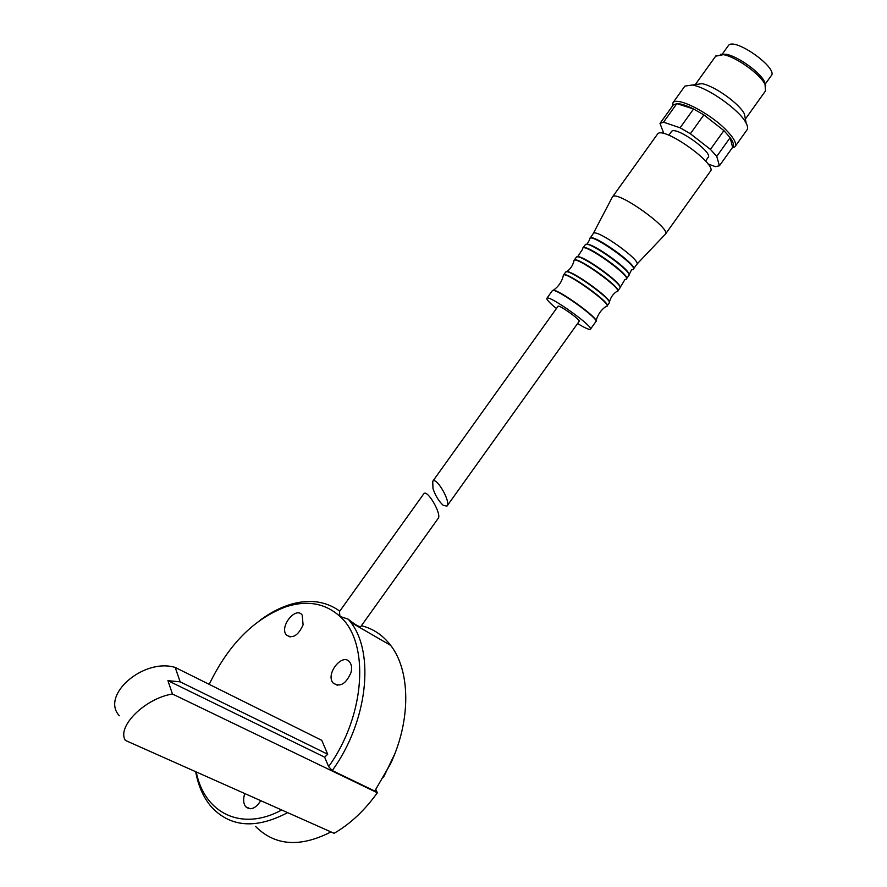 <?xml version="1.0" encoding="UTF-8"?>
<svg xmlns="http://www.w3.org/2000/svg" width="887" height="887" viewBox="0 0 887 887"><rect width="100%" height="100%" fill="white"/><g stroke="black" fill="none" stroke-linecap="round" stroke-linejoin="round"><path stroke-width="1.33" d="M119.324 715.754C100.375 695.364 143.539 657.755 175.182 667.434L180.172 681.837L167.931 680.662L324.631 757.154L328.645 766.601C366.054 714.7 369.535 641.966 339.954 616.398L348.347 619.237C355.221 624.847 359.412 627.231 360.92 626.388L438.067 518.551C442.291 514.881 427.312 488.792 423.82 493.749L339.422 611.631L339.954 616.398C325.274 603.249 307.368 600 286.235 606.664C254.137 618.649 228.447 644.539 209.199 684.354M286.235 606.664L288.852 604.934C308.266 598.736 325.241 600.798 339.776 611.121L339.422 611.631M328.645 766.601L332.259 770.548C367.828 721.608 374.835 652.887 350.786 622.341L348.347 619.237M175.182 667.434L321.759 740.323L327.702 754.238L324.631 757.154M180.172 681.837L327.702 754.238M383.417 777.511L394.77 753.883M383.328 641.157L365.865 631.067M248.803 808.112L249.07 808.678M375.855 789.485L377.33 792.767C364.601 810.518 350.188 824.023 334.089 833.303L125.377 740.412C116.441 726.786 145.069 698.302 172.444 694.011L377.33 792.767M332.259 770.548L374.757 791.049L390.446 763.984C411.269 720 410.359 670.605 390.701 645.414C382.851 635.136 373.083 628.573 361.397 625.734M355.665 624.681L354.6 624.548M255.489 826.374C274.937 845.854 300.105 847.706 330.995 831.917M288.852 604.934C279.294 608.083 269.87 613.061 260.59 619.869M195.683 771.701C198.333 786.414 203.844 798.455 212.204 807.802C231.285 827.416 256.432 829.023 287.654 812.636M196.26 771.967C204.187 812.88 241.253 832.05 281.722 809.997M260.778 800.673C255.633 808.534 250.655 810.574 245.81 806.804C243.315 803.589 242.971 799.176 244.779 793.555M350.953 672.701C345.83 684.187 339.854 687.591 333.002 682.923C325.207 673.71 342.914 652.034 349.866 662.301C351.684 664.94 352.05 668.399 350.953 672.701M303.077 624.869C298.143 635.68 292.555 639.028 286.29 634.915C279.194 626.632 295.914 605.865 302.223 615.157L303.077 624.869M167.931 680.662L172.444 694.011M708.003 163.973L715.487 166.656L719.435 165.769L732.618 147.331C734.336 145.623 733.516 142.397 730.134 137.673L723.892 130.589L703.868 114.889L693.567 108.99C686.327 105.409 680.75 103.613 676.836 103.635L663.543 122.184L659.995 123.404L672.945 105.376M732.618 147.331L730.134 137.673L716.751 156.389L710.443 149.404L723.892 130.589L703.868 114.889L690.374 133.737L680.107 127.783L693.567 108.99L676.836 103.635L673.2 105.021M659.995 123.404L663.853 133.604M705.564 160.99L708.014 157.564C714.09 153.019 675.628 125.522 671.514 131.487L671.271 131.83M663.543 122.184L680.107 127.783M716.751 156.389L719.435 165.769M690.374 133.737L710.443 149.404M432.978 488.571C435.539 495.966 439.01 501.587 443.367 505.446L446.981 506.089C451.306 502.297 436.315 476.219 432.734 481.297L432.978 488.571M447.192 505.801L579.156 321.327C581.384 320.451 559.209 304.574 558.078 306.237L558.012 306.325M765.026 84.376L771.047 75.96C779.44 68.898 734.458 36.777 728.427 45.514L728.061 46.035M765.681 85.851L764.527 81.77C760.026 72.102 737.618 56.103 725.965 54.229L720.421 54.318M745.379 119.046L765.492 90.917L765.049 84.465C760.181 74.042 735.9 56.701 723.326 54.661L715.643 56.191M745.368 118.98L744.426 114.002C739.691 103.846 714.312 85.717 701.972 83.666L684.908 86.072L684.431 86.738M716.064 55.615L695.12 84.819M735.312 146.233L746.732 130.256C748.04 128.826 747.852 126.475 746.167 123.204C740.268 110.598 708.292 87.758 692.958 85.185M732.141 148.007L734.868 146.843C737.152 143.849 734.081 138.073 725.677 129.524C709.001 112.571 677.136 96.495 673.033 102.648L672.379 106.13M665.538 234.002L710.177 171.557C718.858 165.281 663.276 125.555 657.6 133.97L657.245 134.458M665.261 234.379C672.778 229.733 617.141 189.94 612.629 196.726L612.352 197.102M633.551 268.894L636.766 264.404C642.41 261.266 596.641 228.513 593.403 233.37L593.192 233.647M577.581 323.533C584.81 327.924 589.068 329.842 590.365 329.299C595.011 327.558 549.197 294.75 546.946 298.209C546.27 298.986 548.277 301.447 552.978 305.616L556.426 308.532M633.063 269.393L633.362 269.16C638.939 266.133 593.159 233.37 589.988 238.126L589.833 238.315M629.049 274.948L631.588 269.692C645.548 271.134 586.351 228.779 589.667 239.69L587.061 244.147L585.121 244.923M628.839 275.513L628.994 274.161C628.229 268.384 594.379 244.158 587.061 244.147M626.566 278.662L628.683 275.702C634.161 272.808 588.391 240.044 585.32 244.657L582.859 248.061M626.167 279.106L626.377 278.928C631.81 276.101 586.03 243.337 583.003 247.883L582.659 248.537M620.102 287.543L625.013 279.416C637.232 280.248 580.408 239.579 582.648 249.103L577.725 256.653L576.594 256.953M619.913 287.998L620.102 286.989C620.124 281.822 584.3 256.177 577.725 256.653L576.206 257.363M617.773 290.969L619.769 288.164C625.058 285.547 579.266 252.773 576.384 257.119L574.066 260.323M617.419 291.357L617.596 291.213C622.829 288.652 577.038 255.877 574.211 260.157L573.889 260.745M609.413 302.522L609.436 302.09C610.5 297.744 612.828 294.273 616.432 291.668C627.63 292.344 572.048 252.562 573.867 261.188C572.758 265.579 570.408 269.049 566.837 271.588L565.895 271.865M609.247 302.91L609.436 302.09C609.79 297.422 572.88 270.99 566.837 271.588L565.562 272.231M607.196 305.76L609.114 303.066C614.17 300.76 568.379 267.974 565.729 271.999L563.5 275.07M606.885 306.104L607.03 305.982C612.041 303.742 566.239 270.956 563.633 274.915L563.345 275.436M596.075 321.205L596.097 320.861C597.605 314.807 600.92 309.984 606.043 306.392C616.31 307.057 561.781 268.018 563.312 275.79C561.737 281.933 558.411 286.745 553.333 290.237L552.546 290.492M595.931 321.537L596.097 320.861C596.685 316.759 558.81 289.639 553.333 290.237L552.257 290.814M590.498 329.099L595.809 321.682C600.577 319.775 554.763 286.978 552.401 290.603L546.946 298.209M390.701 645.414L350.786 622.341M286.29 634.915L290.06 636.988M245.81 806.804L250.334 808.789M333.002 682.923L337.526 685.341M673.377 104.777L660.172 123.204M558.078 306.237L432.734 481.297M728.427 45.514L722.029 54.451M725.965 54.229L723.326 54.661M764.527 81.77L765.049 84.465M744.426 114.002L746.167 123.204M684.908 86.072L673.033 102.648M671.514 131.487L668.82 135.245M657.6 133.97L612.629 196.726M636.977 264.093L664.951 234.611M593.248 233.558L612.396 197.014M593.403 233.37L589.622 238.902"/></g></svg>
